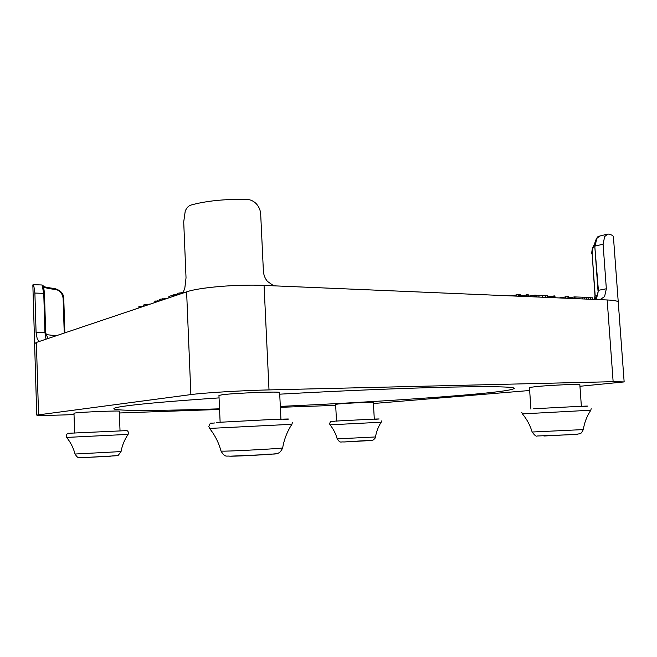 <?xml version="1.0" encoding="UTF-8"?>
<svg xmlns="http://www.w3.org/2000/svg" width="657" height="657" viewBox="0 0 657 657"><rect width="100%" height="100%" fill="white"/><g stroke="black" fill="none" stroke-linecap="round" stroke-linejoin="round"><path stroke-width="0.99" d="M279.726 394.175C340.63 390.759 405.221 388.106 448.838 387.137C492.348 386.291 514.168 386.71 514.291 388.394C512.452 390.192 495.394 392.443 463.111 395.169C415.093 399.242 345.286 403.455 280.317 406.396M219.537 408.826C161.762 410.797 114.359 411.192 113.858 408.695C113.718 407.907 118.777 406.855 129.051 405.55C146.306 403.365 176.314 400.819 219.06 397.896M74.627 433.07L73.978 413.237L75.235 412.974C82.232 412.005 120.765 410.485 119.319 411.216L120.026 430.852M530.913 409.13L529.468 387.474L536.925 386.497C551.42 385.174 580.928 383.844 579.827 384.55L581.379 406.453M220.136 422.492L218.953 395.448L222.37 394.734C235.132 393.017 281.5 391.26 279.644 392.533L280.941 419.453M336.507 421.145L335.628 404.359L338.881 403.924C348.177 403.07 374.35 401.92 373.373 402.404L374.301 419.215M182.876 293.121L184.798 288.366L186.03 277.812L183.714 221.926L185.217 211.226C186.481 207.957 188.37 205.912 190.891 205.083C205.97 200.919 224.522 199.014 246.572 199.358C250.448 199.531 253.758 201.075 256.485 203.982C259.072 206.963 260.476 210.396 260.698 214.289L263.391 271.119C263.662 275.037 265.017 278.461 267.448 281.41L273.739 285.82M618.262 302.212L618.262 302.179C618.081 301.046 614.385 300.306 607.167 299.97L264.418 285.425C237.818 284.111 198.923 287.388 186.613 291.864L36.464 342.412L34.607 343.652M54.818 288.595L60.838 291.765M599.989 299.666L604.58 296.603L606.345 288.776L603.085 244.199L604.662 236.577L607.774 234.073L608.768 234.106C611.782 234.853 613.334 235.789 613.433 236.906L618.262 302.179M45.637 332.746L36.086 332.532L34.895 293.063L43.748 293.351L42.048 284.99L33.006 284.653M36.464 342.412L34.607 343.619L32.85 285.048L33.918 286.542L34.895 293.063M607.323 234.179L599.636 236.068L596.679 238.524L595.185 246.063L603.085 244.199M36.086 332.532L37.285 339.234L39.486 341.394M582.792 297.268L582.915 298.943L582.792 297.268L582.25 297.186L574.39 296.923L568.814 297.884M554.935 296.011L555.05 297.761L554.935 296.011L554.451 295.921L547.889 296.882M536.317 295.207L536.432 296.964L536.317 295.207L535.784 295.1L528.433 296.151M528.836 296.644L528.803 296.167M528.351 294.853L528.466 296.627L528.351 294.853L527.809 294.747L520.278 295.937M520.188 294.5L520.303 296.282L520.188 294.5L519.646 294.393L510.661 295.872M547.807 296.052L545.187 295.51L536.367 295.929M568.724 296.611L568.847 298.344L568.724 296.611L568.256 296.521L559.214 297.933M592.474 297.933L588.647 297.457L582.833 297.818M176.363 294.894L173.3 294.87L168.997 296.529M166.944 298.483L160.259 299.198L159.708 299.567L159.758 300.906M165.556 298.951L165.539 298.524M143.53 306.293L139.038 306.564M150.396 304.051L143.973 304.733L143.53 306.367M149.049 304.511L149.032 304.092M159.758 300.873L154.953 301.161M183.204 292.546L177.727 293.26L177.111 293.671L177.168 295.042M43.403 286.633C44.816 287.832 48.758 288.752 55.213 289.4C59.697 290.213 62.333 293.203 63.121 298.36L64.238 333.058M597.008 295.699L595.201 296.061L592.154 253.816C592.039 250.301 592.901 247.311 594.749 244.847M55.213 289.4L54.597 288.579M74.019 414.583L64.632 414.912C47.329 415.495 38.032 415.561 36.743 415.093L190.875 394.594C203.341 392.853 242.285 390.496 269.009 389.905L613.137 381.684L624.15 381.922L618.253 302.179C618.081 301.046 614.385 300.306 607.167 299.97L606.945 299.962M264.418 285.425L264.065 285.409C237.456 284.136 198.874 287.413 186.613 291.864L186.44 291.922M624.15 381.922L579.95 386.275M529.673 390.496L373.439 403.513M335.686 405.369L280.358 407.315M219.569 409.459L119.377 412.982M577.569 406.872C590.561 406.059 591.292 405.878 579.77 406.338L533.681 408.769M374.679 419.306C382.029 418.838 380.272 418.838 369.415 419.314L335.587 421.088M123.943 430.746L70.102 433.209M283.504 419.56C293.474 418.813 288.924 418.829 269.871 419.601L216.276 422.459M209.567 428.43L291.905 424.291M292.488 422.254L291.913 424.274C287.199 431.501 284.111 439.377 282.666 447.91C284.226 448.345 237.448 450.965 224.522 451.154L221.023 451.096C218.789 442.728 214.962 435.164 209.55 428.413L208.795 426.442C211.324 421.556 208.893 423.765 214.831 422.936M230.714 456.213C240.405 456.172 274.881 454.225 276.17 453.65M69.272 433.398C67.967 432.791 66.907 433.645 66.078 435.977L66.628 437.422L128.107 434.376L128.542 432.889C128.074 430.663 126.579 429.949 124.074 430.746M75.038 454.028C78.158 459.029 78.741 457.149 80.499 457.707L109.735 456.295C120.42 454.554 116.043 458.028 121.036 451.581L75.038 454.028C73.436 447.902 70.636 442.366 66.628 437.422M334.856 421.318C329.502 421.934 331.325 420.275 329.535 423.601L330.003 424.824L381.183 422.229M337.213 438.876C340.474 443.508 340.441 441.57 343.874 441.98L372.962 440.157C374.81 438.736 375.656 437.669 375.5 436.954L337.213 438.876C335.784 433.686 333.386 429.005 330.003 424.824M581.823 410.699L590.742 410.354C586.865 416.242 584.385 422.665 583.309 429.588L532.145 432.019C530.166 425.317 526.914 419.273 522.389 413.894L581.823 410.699M81.181 457.715L116.182 455.761M344.128 441.972L371.492 440.51M543.93 436.01L577.946 434.228M63.121 298.36L63.713 298.524M595.176 298.475L592.154 253.816M606.345 288.776L597.985 290.402L594.79 246.227L598.387 290.271L596.704 298.015L595.513 299.477M45.637 332.688L44.462 293.482L43.748 293.351L44.955 332.631L46.031 339.184M582.373 298.919L582.25 297.186M575.992 298.648L575.869 296.907M574.505 298.582L574.39 296.923M572.945 298.516L572.847 297.136M554.582 297.736L554.451 295.921M553.293 297.687L553.169 295.954M551.79 297.621L551.683 296.159M535.915 296.948L535.784 295.1M534.609 296.89L534.494 295.133M533.09 296.824L532.991 295.346M527.932 296.611L527.809 294.747M526.618 296.553L526.503 294.788M525.107 296.488L525.009 295.001M519.769 296.258L519.646 294.393M518.447 296.208L518.332 294.426M516.911 296.143L516.813 294.64M547.396 297.432L547.273 295.716M545.31 297.342L545.187 295.51M542.255 297.219L542.14 295.494M538.995 297.079L538.896 295.666M568.379 298.327L568.256 296.521M567.114 298.27L566.999 296.562M565.587 298.204L565.488 296.767M592.244 299.337L592.129 297.662M590.61 299.264L590.479 297.498M588.771 299.19L588.647 297.457M586.824 299.107L586.709 297.506M584.623 299.017L584.525 297.654M176.38 295.305L176.355 294.788M175.542 295.584L175.509 294.665M174.335 295.995L174.286 294.697M173.358 296.323L173.3 294.87M169.194 297.728L169.136 296.282M162.394 300.019L162.345 298.779M160.316 300.717L160.259 299.198M141.485 307.057L141.452 306.236M139.982 307.558L139.933 306.261M139.087 307.862L139.038 306.4M146.002 305.53L145.961 304.339M144.031 306.195L143.973 304.733M157.508 301.662L157.475 300.816M155.955 302.187L155.898 300.84M155.019 302.499L154.962 300.988M179.985 294.098L179.928 292.817M177.792 294.829L177.727 293.26M56.059 335.809L45.908 334.536M591.809 253.98L591.809 253.963C591.678 250.079 592.663 246.818 594.774 244.19M36.381 342.437L38.549 414.69M186.613 291.864L190.875 394.594M264.065 285.409L269.009 389.905M607.167 299.97L613.137 381.684M221.023 451.104C225.195 457.978 226.575 455.539 229.86 456.196L263.597 454.71C273.879 452.854 278.675 456.746 282.666 447.91M381.528 420.956L381.191 422.221C378.268 426.73 376.371 431.641 375.5 436.954M591.185 408.695L590.742 410.346M532.145 432.019C534.634 435.345 536.243 436.667 536.974 436.002L574.161 434.556L579.942 433.751C580.755 433.825 581.88 432.437 583.309 429.588M64.862 332.844L63.762 298.475C63.663 293.589 60.633 290.287 54.687 288.571C41.555 286.838 44.035 286.173 43.206 286.074M47.904 338.56L45.67 332.713L44.462 293.482C43.411 284.029 42.992 285.573 42.089 284.99M547.823 295.987L547.922 297.457M592.499 297.867L592.606 299.354M176.396 294.837L176.421 295.297M168.882 296.438L168.939 297.81M138.898 306.49L138.956 307.903M154.814 301.087L154.871 302.548M594.207 299.42C594.659 299.584 598.897 293.958 597.985 290.402M594.659 299.009L594.856 296.176M594.79 246.244C593.723 243.377 597.484 235.346 599.184 236.175M521.74 412.325L522.389 413.894M121.036 451.581C122.194 445.364 124.551 439.623 128.107 434.367M34.607 343.619L36.743 415.093"/></g></svg>
